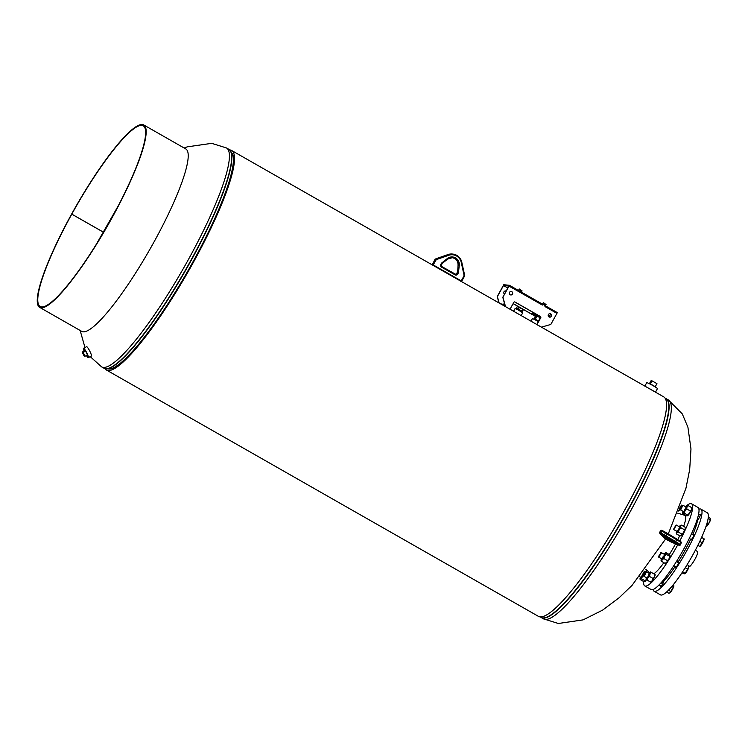 <?xml version="1.0" encoding="UTF-8"?>
<svg xmlns="http://www.w3.org/2000/svg" width="748" height="748" viewBox="0 0 748 748"><rect width="100%" height="100%" fill="white"/><g stroke="black" fill="none" stroke-linecap="round" stroke-linejoin="round"><path stroke-width="1.12" d="M108.367 368.914A124.617 22.001 -60.3 0 0 188.094 271.131A124.617 22.001 -60.3 0 0 231.637 152.714A124.617 22.001 119.7 0 1 192.853 262.66A124.617 22.001 119.7 0 1 108.367 368.914M104.935 368.614A126.365 22.309 -60.3 0 0 106.394 370.008A126.365 22.309 -60.3 0 0 188.365 271.29A126.365 22.309 -60.3 0 0 231.581 150.46A126.365 22.309 -60.3 0 0 229.636 149.918M106.394 370.008L538.466 616.371A126.365 22.309 -60.3 0 0 620.438 517.644A126.365 22.309 -60.3 0 0 663.644 396.823L536.961 324.595L540.757 317.713A0.879 0.86 95.8 0 0 540.43 316.526L514.989 302.024A0.879 0.86 95.8 0 0 513.82 302.36L510.024 309.233L505.536 306.671L502.927 297.152L509.463 285.306L516.756 289.467L516.335 290.233L508.874 286.054L502.927 297.152M501.422 304.333L504.62 303.931M501.674 303.94L505.04 305.446M530.986 321.182L532.464 318.517L538.466 321.546M513.586 311.262L515.063 308.597L518.018 309.859L522.721 312.823L521.188 315.6M86.646 355.384A3.675 0.598 -117.1 0 0 87.563 356.226A3.675 0.598 -117.1 0 0 87.544 355.384A3.675 0.598 -117.1 0 0 85.861 351.654A3.675 0.598 -117.1 0 0 84.215 349.681A3.675 0.598 -117.1 0 0 84.234 350.513A3.675 0.598 -117.1 0 0 84.356 350.915M86.366 355.524A5.255 0.851 -117.1 0 0 88.283 357.628L91.359 356.057A5.255 0.851 -117.1 0 0 91.321 354.861A5.255 0.851 -117.1 0 0 88.918 349.512A5.255 0.851 -117.1 0 0 86.572 346.707L83.505 348.278A5.255 0.851 -117.1 0 0 83.533 349.475A5.255 0.851 -117.1 0 0 84.085 351.064M88.283 357.628A5.255 0.851 -117.1 0 0 88.255 356.431A5.255 0.851 -117.1 0 0 85.842 351.083A5.255 0.851 -117.1 0 0 83.505 348.278M644.841 386.099L646.721 382.696A6.124 0.468 28.9 0 1 647.114 382.724A6.124 0.468 28.9 0 1 653.219 385.753A6.124 0.468 28.9 0 1 657.445 388.614L655.482 392.167M650.077 389.082L651.77 390.054M647.815 387.801A6.124 0.468 28.9 0 1 654.023 391.335M688.955 566.778A8.752 1.543 -60.3 0 0 694.901 559.317A8.752 1.543 -60.3 0 0 697.557 551.547L695.331 550.276M535.858 316.161A7.087 0.542 28.9 0 1 531.931 313.403A7.087 0.542 28.9 0 1 540.019 317.264A7.087 0.542 28.9 0 1 540.626 317.629M534.698 319.153L537.98 320.901M534.755 319.069L536.924 320.06L534.708 319.125M534.67 319.405L538.046 320.864M537.672 321.06L534.811 319.48M535.344 319.144L537.064 316.03L536.064 315.796L534.343 318.91M537.064 316.03L540.215 317.863L538.504 320.976M521.973 311.542L516.606 308.541L521.496 311.589M516.335 308.999L521.973 311.579M518.57 308.831L519.187 307.727L518.373 306.867L517.102 306.82L518.373 306.867L522.861 309.42L523.095 310.233L521.795 311.346L521.562 310.542L519.841 310.102L518.57 308.831L516.494 307.924L516.728 308.728M522.478 311.336L521.795 311.346M518.682 307.007L522.693 309.279M522.861 309.42L521.562 310.542M517.102 306.82L516.494 307.924M85.319 350.784L82.205 352.018L84.038 355.889L85.001 356.226L87.422 354.982M85.001 356.226L83.159 352.364L85.553 351.139M83.159 352.364L82.205 352.018M648.198 383.154L653.172 385.36L656.258 387.604M649.526 383.462L651.012 380.779L652.097 380.891L656.95 383.649L655.295 386.641M652.097 380.891L650.442 383.892M643.719 581.561A47.255 8.34 -60.3 0 0 644.748 585.908L651.106 589.536A47.255 8.34 -60.3 0 0 683.569 549.406A47.255 8.34 -60.3 0 0 697.921 507.434L691.563 503.806A47.255 8.34 -60.3 0 0 685.43 506.667M646.777 570.154A47.255 8.34 -60.3 0 0 646.272 571.556L645.393 574.071L643.691 576.119L643.495 575.493L645.646 571.715L643.495 575.493M644.748 585.908A47.255 8.34 -60.3 0 0 677.211 545.778A47.255 8.34 -60.3 0 0 677.763 544.768M653.761 573.81A33.912 5.984 -60.3 0 0 663.878 562.692M669.329 554.558A33.912 5.984 -60.3 0 0 674.649 545.516A33.912 5.984 -60.3 0 0 675.566 543.852M677.763 539.626A33.912 5.984 -60.3 0 0 679.661 535.755M683.616 526.386A33.912 5.984 -60.3 0 0 684.729 515.307L677.772 513.184M679.792 540.972A47.255 8.34 -60.3 0 0 691.563 503.806M660.671 585.806A3.067 0.542 -60.3 0 0 660.699 586.329A3.067 0.542 -60.3 0 0 662.803 583.721A3.067 0.542 -60.3 0 0 663.766 581.037M675.659 566.806A3.067 0.542 -60.3 0 0 675.687 567.33A3.067 0.542 -60.3 0 0 677.791 564.731A3.067 0.542 -60.3 0 0 678.716 562.01A3.067 0.542 -60.3 0 0 678.258 562.253M690.834 539.336A3.067 0.542 -60.3 0 0 690.853 539.85A3.067 0.542 -60.3 0 0 692.957 537.251A3.067 0.542 -60.3 0 0 693.892 534.53A3.067 0.542 -60.3 0 0 693.433 534.773M697.622 519.879A3.067 0.542 -60.3 0 0 699.417 517.392A3.067 0.542 -60.3 0 0 700.352 514.671A3.067 0.542 -60.3 0 0 699.894 514.914M653.107 589.499A47.255 8.34 -60.3 0 0 654.107 591.238L660.465 594.866A47.255 8.34 -60.3 0 0 692.919 554.736A47.255 8.34 -60.3 0 0 707.281 512.763L700.913 509.136A47.255 8.34 -60.3 0 0 698.913 509.173M654.107 591.238A47.255 8.34 -60.3 0 0 686.561 551.108A47.255 8.34 -60.3 0 0 700.913 509.136M641.139 577.4L643.448 572.875M645.982 571.622L645.365 571.266L644.299 572.716L644.14 574.679L642.382 576.484L641.522 578.802L645.159 580.878L646.917 579.074M645.159 580.878L644.916 581.486A4.376 0.776 -60.3 0 1 644.879 581.505L643.766 581.589L640.129 579.513L641.522 578.802M640.129 579.513L640.372 578.905A4.376 0.776 119.7 0 1 640.036 578.746A4.376 0.776 119.7 0 1 640.288 577.55A4.376 0.776 119.7 0 1 640.456 577.11M644.103 571.425A4.376 0.776 119.7 0 1 644.215 571.36L645.365 571.266M644.215 571.36A4.376 0.776 119.7 0 1 644.252 571.35A4.376 0.776 119.7 0 1 644.299 572.716A4.376 0.776 119.7 0 1 642.382 576.484A4.376 0.776 -60.3 0 1 640.372 578.905M644.916 581.486A4.376 0.776 -60.3 0 0 646.487 579.728M661.363 583.178A39.812 7.031 -60.3 0 0 675.164 566.526M677.623 562.777A39.812 7.031 -60.3 0 0 684.766 550.752A39.812 7.031 -60.3 0 0 690.666 539.243M692.835 534.437A39.812 7.031 -60.3 0 0 697.744 518.841M102.448 231.609L71.799 214.134A104 18.363 119.7 0 1 141.821 125.393A104 18.363 119.7 0 1 143.223 125.823A104 18.363 119.7 0 1 109.657 221.735A104 18.363 119.7 0 1 41.589 306.951A104 18.363 119.7 0 1 40.196 306.521A104 18.363 119.7 0 1 71.789 214.152L102.439 231.628M71.799 214.134L71.602 214.115A105.01 18.541 119.7 0 1 142.307 124.514A105.01 18.541 119.7 0 1 143.719 124.944A105.01 18.541 119.7 0 1 109.834 221.791A105.01 18.541 119.7 0 1 41.103 307.83A105.01 18.541 119.7 0 1 39.691 307.391A105.01 18.541 119.7 0 1 71.593 214.134L71.789 214.152M39.691 307.391L81.756 331.383A105.01 18.541 -60.3 0 0 83.168 331.822A105.01 18.541 -60.3 0 0 151.891 245.774A105.01 18.541 -60.3 0 0 185.785 148.936L143.719 124.944M647.17 578.008L649.685 573.594L648.628 574.408M655.033 574.529L650.489 571.94L651.33 572.416L649.993 574.174L649.545 576.446L653.191 578.522L654.528 576.764A4.376 0.776 -60.3 0 0 655.126 574.726L655.108 574.576M650.554 571.977L650.489 571.94A4.376 0.776 119.7 0 1 649.993 574.174A4.376 0.776 -60.3 0 1 647.824 577.98L649.545 576.446M646.992 580.018L646.16 579.541A4.376 0.776 119.7 0 0 647.824 577.98L646.992 580.018L650.629 582.094L652.359 580.56A4.376 0.776 -60.3 0 0 654.528 576.764L654.968 574.492L651.33 572.416M650.769 582.178L650.91 582.122A4.376 0.776 -60.3 0 0 652.359 580.56L653.191 578.522M646.487 577.718A4.376 0.776 119.7 0 0 646.057 579.354A4.376 0.776 119.7 0 0 646.16 579.541L646.216 579.578M649.086 573.155A4.376 0.776 119.7 0 1 650.274 571.958A4.376 0.776 119.7 0 1 650.489 571.94M662.588 557.12L662.158 559.008L664.673 554.605M669.619 554.726L665.982 552.65L666.075 554.212L669.722 556.288L670.115 555.764A4.376 0.776 -60.3 0 0 670.115 555.727L669.619 554.726M665.982 552.65L665.58 553.174A4.376 0.776 -60.3 0 1 664.523 556.138L666.075 554.212M667.506 560.645L666.795 562.29A4.376 0.776 -60.3 0 0 669.058 558.719L667.506 560.645L663.859 558.569L664.523 556.138A4.376 0.776 119.7 0 1 662.251 559.71L661.55 561.355L661.045 560.317A4.376 0.776 119.7 0 1 661.475 558.719M670.115 555.764A4.376 0.776 -60.3 0 1 669.058 558.719L669.722 556.288M663.859 558.569L662.251 559.71A4.376 0.776 119.7 0 1 661.054 560.355A4.376 0.776 119.7 0 1 661.045 560.317M665.234 563.412L665.898 563.122A4.376 0.776 -60.3 0 0 666.795 562.29L665.187 563.431L661.55 561.355M665.187 563.431L665.58 562.907L665.187 563.431M664.074 554.156A4.376 0.776 119.7 0 1 664.374 553.791A4.376 0.776 119.7 0 1 665.271 552.959A4.376 0.776 119.7 0 1 665.58 553.174M673.845 529.649L677.323 531.529L679.839 527.125L676.444 525.087L673.789 529.425M679.249 526.685A4.376 0.776 119.7 0 1 680.025 525.788L681.437 525.133L680.025 525.788A4.376 0.776 -60.3 0 1 680.437 525.479L680.643 525.386M680.437 525.479A4.376 0.776 -60.3 0 1 680.699 526.171L680.848 527.714L684.495 529.79L685.233 528.761L685.075 527.209L681.437 525.133L680.699 526.171A4.376 0.776 119.7 0 1 679.156 529.649L678.352 532.099L676.94 532.754L676.426 533.913L676.267 532.37A4.376 0.776 119.7 0 1 676.641 531.248M684.495 529.79L683.691 532.239A4.376 0.776 -60.3 0 0 685.233 528.761L685.075 527.209M680.848 527.714L679.156 529.649A4.376 0.776 119.7 0 1 676.94 532.754A4.376 0.776 119.7 0 1 676.22 532.875A4.376 0.776 119.7 0 1 676.267 532.37L676.426 533.913L680.063 535.989L681.475 535.344L680.063 535.989M681.989 534.175L681.475 535.344A4.376 0.776 -60.3 0 0 683.691 532.239L681.989 534.175L678.352 532.099M680.998 535.671A4.376 0.776 -60.3 0 0 681.063 535.643A4.376 0.776 -60.3 0 0 681.475 535.344M685.233 528.761A4.376 0.776 -60.3 0 0 685.28 528.247A4.376 0.776 -60.3 0 0 685.271 528.182M683.794 511.669L686.094 507.144M688.01 505.536L686.954 506.994A4.376 0.776 119.7 0 0 686.898 505.62L686.898 505.62A4.376 0.776 119.7 0 0 686.86 505.639L688.01 505.536L691.648 507.612L691.489 509.575L687.562 515.765L686.412 515.868L682.774 513.792L683.027 513.175L682.774 513.792M691.648 507.612L691.404 508.229L691.648 507.612M683.027 513.175A4.376 0.776 119.7 0 0 685.028 510.762A4.376 0.776 119.7 0 0 686.954 506.994L686.786 508.958L685.028 510.762L684.168 513.081L683.027 513.175A4.376 0.776 119.7 0 1 682.681 513.016A4.376 0.776 119.7 0 1 682.933 511.828A4.376 0.776 119.7 0 1 683.111 511.38M690.432 511.034L686.786 508.958M687.814 515.157L684.168 513.081M687.562 515.765L687.524 515.783A4.376 0.776 -60.3 0 0 687.562 515.765A4.376 0.776 -60.3 0 0 689.572 513.352A4.376 0.776 -60.3 0 0 691.489 509.575A4.376 0.776 -60.3 0 0 691.741 508.388L691.657 507.668M686.86 505.639A4.376 0.776 -60.3 0 0 685.71 506.817M679.511 508.668L680.269 506.611M681.914 505.47L681.082 504.994L681.914 505.47L680.577 507.228L680.138 509.491L678.408 511.024M681.148 505.031L681.082 504.994A4.376 0.776 119.7 0 1 680.577 507.228A4.376 0.776 119.7 0 1 678.885 510.323M682.802 513.811L682.12 514.512M682.223 514.54A4.376 0.776 -60.3 0 0 682.812 513.811M666.618 591.995L668.871 593.276L669.862 592.809A4.376 0.776 -60.3 0 0 670.171 592.566L670.797 591.472L668.516 590.163M671.975 586.329L673.303 587.077L670.797 591.472M673.602 584.347L673.92 585.983L673.303 587.077M645.646 571.715L649.629 573.464M670.171 592.566A4.376 0.776 119.7 0 0 672.377 589.461A4.376 0.776 -60.3 0 0 673.92 585.983M660.634 553.427L658.483 556.493L660.634 553.427M660.634 552.716L661.279 552.566L661.176 553.398L658.679 557.129L658.483 556.493M682.597 571.855L685.14 573.314L684.785 573.856L681.877 572.949M685.243 567.751L687.758 569.181L684.785 573.856M687.132 564.712L688.983 565.769L688.973 566.591A4.376 0.776 -60.3 0 0 688.964 566.442M688.983 565.769L687.758 569.181M684.85 573.81L684.841 573.819A4.376 0.776 -60.3 0 0 684.85 573.81A4.376 0.776 -60.3 0 0 686.786 571.435A4.376 0.776 119.7 0 0 688.712 567.667A4.376 0.776 -60.3 0 0 688.973 566.591M675.883 525.246L673.696 529.079L675.883 525.246M699.773 541.412L702.307 542.861L699.698 546.405M697.856 545.348L699.754 546.442M704.036 538.803L701.605 537.419L704.092 538.841L702.307 542.861M704.139 538.869L704.139 539.112A4.376 0.776 119.7 0 1 703.531 541.038A4.376 0.776 -60.3 0 1 701.362 544.843A4.376 0.776 -60.3 0 1 700.016 546.339L699.81 546.47M681.783 505.807L680.11 509.154L681.783 505.807M682.27 505.377L682.905 505.227L680.97 509.285L680.306 509.79L680.11 509.154M708.122 518.514L710.31 519.767L709.543 522.132L705.775 526.91M706.944 523.46L708.094 524.114M708.309 517.111L710.217 518.196L710.31 519.767L710.6 519.168M706.355 526.545A4.376 0.776 -60.3 0 0 706.477 526.47L705.841 526.873M706.477 526.47A4.376 0.776 -60.3 0 0 707.271 525.704A4.376 0.776 -60.3 0 0 709.543 522.132A4.376 0.776 -60.3 0 0 710.6 519.252A4.376 0.776 -60.3 0 0 710.6 519.243L710.6 519.243M504.451 294.067A1.748 1.72 -84.2 0 1 506.125 291.037M507.817 287.971L503.339 285.493L509.042 286.073L518.018 291.196L519.58 289.074L522.104 290.916L521.44 291.683L520.627 290.748L520 291.168M505.555 290.907A1.748 1.72 -84.2 0 1 506.097 291.084M498.972 302.931L497.224 296.573L503.759 284.726L509.463 285.306M533.988 319.069L535.063 317.143A0.879 0.86 95.8 0 0 534.736 315.946L513.119 303.623M499.159 303.034L497.392 296.591L503.507 285.512M534.128 319.144L535.231 317.152A0.879 0.86 95.8 0 0 534.904 315.965L513.156 303.566M549.107 316.956L550.762 313.973M521.627 292.244L521.309 293.066L518.486 291.44L541.963 304.847L543.525 302.725L546.049 304.567L545.385 305.343L544.563 304.399L543.936 304.829M545.255 306.727L556.923 313.375L557.344 312.617L545.675 305.96L545.255 306.727L556.923 313.375L550.809 324.454L541.449 327.147L536.793 324.576L540.589 317.704A0.879 0.86 95.8 0 0 540.262 316.507L514.82 302.005A0.879 0.86 95.8 0 0 514.577 301.911M540.664 303.192L542.207 304.071M516.718 289.541L518.261 290.42M542.468 304.09L542.048 304.857L542.627 304.109L545.629 305.81L545.199 306.577L545.629 305.81M518.532 290.439L518.112 291.206L518.682 290.448L521.683 292.159L521.263 292.926L521.683 292.159M521.73 292.309L540.701 303.118L540.28 303.884L521.309 293.066M521.356 291.664L520.402 290.71M545.301 305.324L544.348 304.361M549.995 313.655A1.748 1.72 -84.2 0 1 551.239 316.236A1.748 1.72 -84.2 0 1 549.649 317.133M551.407 316.254A1.748 1.72 -84.2 0 1 549.733 317.143A1.748 1.72 -84.2 0 1 548.406 314.543A1.748 1.72 -84.2 0 1 550.079 313.664A1.748 1.72 -84.2 0 1 551.407 316.254M511.09 291.468A1.748 1.72 -84.2 0 1 512.324 294.048A1.748 1.72 -84.2 0 1 510.734 294.946M512.492 294.067A1.748 1.72 -84.2 0 1 510.819 294.955A1.748 1.72 -84.2 0 1 509.5 292.365A1.748 1.72 -84.2 0 1 511.174 291.477A1.748 1.72 -84.2 0 1 512.492 294.067M536.83 324.51L505.536 306.671M505.368 306.652L502.759 297.134M517.878 291.112L519.364 289.027M541.823 304.773L543.31 302.688M666.159 398.656A126.01 22.244 -60.3 0 1 627.871 510.575A126.01 22.244 -60.3 0 1 541.318 617.596L543.562 618.867A126.01 22.244 -60.3 0 0 545.255 619.4A126.01 22.244 -60.3 0 0 630.115 511.856A126.01 22.244 -60.3 0 0 668.394 399.937L665.112 398.216M602.785 546.928A124.682 22.01 -60.3 0 0 625.206 509.173A124.682 22.01 -60.3 0 0 636.642 487.546M541.318 617.596L540.411 616.913A125.935 22.234 -60.3 0 0 627.591 510.426A125.935 22.234 -60.3 0 0 665.131 398.245M184.167 148.011L187.215 146.86L211.712 143.345L226.485 147.964A126.01 22.244 119.7 0 1 188.206 259.874A126.01 22.244 119.7 0 1 103.346 367.427A126.01 22.244 119.7 0 1 101.644 366.894L90.218 356.637M192.601 262.511A124.682 22.01 119.7 0 1 108.918 368.942L106.169 368.811A125.935 22.234 119.7 0 0 190.693 261.304A125.935 22.234 119.7 0 0 230.431 150.881L231.945 153.181A124.682 22.01 119.7 0 1 192.601 262.511M226.485 147.964L228.72 149.235A126.01 22.244 119.7 0 1 190.441 261.155A126.01 22.244 119.7 0 1 103.888 368.175L106.169 368.811M518.813 307.063L520.327 307.849M521.496 308.522L522.618 309.242M432.98 265.297A1.748 1.72 -84.2 0 1 433.027 263.67L434.906 260.248L432.625 263.623A1.748 1.72 95.8 0 0 432.484 265.016L434.485 260.211L436.393 258.612A3.497 3.431 95.8 0 0 434.504 260.211M435.635 260.603L433.756 264.016A1.047 1.029 95.8 0 0 434.149 265.447L460.338 280.378A1.047 1.029 95.8 0 0 461.74 279.976L463.62 276.564A2.796 2.749 95.8 0 0 463.91 274.581L461.254 262.389A9.799 9.621 95.8 0 0 448.781 255.274L437.15 259.322A2.796 2.749 95.8 0 0 435.635 260.603L434.906 260.248A3.497 3.431 -84.2 0 1 436.795 258.649L448.015 254.554L452.39 254.04A10.5 10.304 95.8 0 0 448.024 254.554L448.426 254.601A10.5 10.304 -84.2 0 1 461.787 262.221L464.452 274.413A3.497 3.431 -84.2 0 1 464.097 276.872M433.756 264.016L432.625 263.623M461.74 279.976L462.217 280.304A1.748 1.72 -84.2 0 1 460.852 281.192M463.62 276.564L464.106 276.891L462.217 280.285M437.15 259.322L436.795 258.649L448.426 254.601L448.781 255.274M458.234 273.142L457.729 274.058A2.01 1.973 -84.2 0 1 455.036 274.834L441.572 267.148A2.01 1.973 -84.2 0 1 440.815 264.409L441.32 263.502A2.01 1.973 -84.2 0 1 441.834 262.894L447.295 258.556A7.592 7.452 -84.2 0 1 459.272 265.39L458.477 272.384A2.01 1.973 -84.2 0 1 458.234 273.142L457.505 272.786A1.309 1.29 95.8 0 0 457.654 272.291L457.252 272.253A1.309 1.29 -84.2 0 1 457.103 272.749L456.598 273.656A1.309 1.29 -84.2 0 1 455.541 274.329M455.261 274.217A1.309 1.29 95.8 0 0 457 273.703L457.252 272.253M458.477 272.384L457.654 272.291L458.047 265.26C458.103 261.005 456.093 258.462 452.026 257.63M452.222 257.649A6.9 6.769 -84.2 0 1 458.047 265.25M459.272 265.39L458.449 265.297A6.9 6.769 95.8 0 0 447.603 259.079L442.143 263.418M441.834 262.894L442.133 263.427A1.309 1.29 95.8 0 0 441.797 263.81L441.292 264.727A1.309 1.29 95.8 0 0 441.769 266.522L455.252 274.207L455.036 274.834M457.729 274.058L456.579 273.665L457.084 272.749M447.295 258.556L447.594 259.098L452.428 257.667M447.594 259.098L441.806 263.82L441.32 263.502M441.283 264.736L440.815 264.409M441.806 263.82L441.572 267.148M463.91 274.581L464.461 274.423L464.106 276.891L462.217 280.304L460.534 281.192M464.461 274.423L461.787 262.221C460.525 257.536 457.514 254.825 452.792 254.086L452.39 254.04M461.254 262.389L461.806 262.221M544.965 306.409L545.385 305.651M542.571 305.044L542.992 304.286M542.207 304.866L542.627 304.109M521.019 292.758L521.44 291.991M518.626 291.393L519.047 290.626M518.261 291.215L518.682 290.448M661.615 530.295L676.837 539.056L676.79 539.775L661.905 531.071L660.895 532.903L675.781 541.608A10.5 0.804 28.9 0 1 680.194 544.853L681.204 543.02A10.5 0.804 -151.1 0 0 676.79 539.775L675.126 542.094L659.932 533.343L664.869 538.682L677.473 544.638A9.799 0.748 -151.1 0 0 675.126 542.094M659.932 533.343A0.701 0.683 -42.7 0 1 659.671 532.417L660.652 530.538L662.345 530.575L661.905 531.071L660.68 530.584M670.806 541.861A0.701 0.57 112.7 0 0 670.872 541.889L664.692 538.551L659.755 533.212L659.643 532.37L660.895 532.903L660.671 533.642M662.345 530.575L665.711 532.361L664.037 535.418M665.711 532.361L667.478 533.361L665.757 536.4M665.57 538.392L663.027 535.652L672.069 540.505A7.592 0.58 28.9 0 1 677.202 543.852A7.592 0.58 28.9 0 1 674.322 542.945L665.57 538.392A0.701 0.683 -42.7 0 0 666.505 538.102L674.322 542.104A6.9 0.533 -151.1 0 0 675.753 542.749M674.434 541.907L674.322 542.945M669.497 539.046L669.17 540.467M669.086 538.812L668.525 540.14M668.198 538.308L667.627 539.663M666.823 537.522L666.505 538.102L665.075 536.55M672.05 540.495L677.043 543.731L677.034 543.104M663.953 535.316L663.261 535.662L672.059 540.505M677.473 544.638A0.701 0.57 112.7 0 0 677.538 544.675L670.872 541.889A0.701 0.57 112.7 0 0 670.947 541.917M505.339 306.558L231.581 150.46M543.562 618.867L558.335 623.486L583.103 619.877L602.608 610.125L619.12 597.755L632.079 585.338L665.505 539.112M668.31 533.866L685.963 488.21L689.693 469.492L690.974 448.959L687.917 427.22L682.298 413.925L668.394 399.937M228.72 149.235L230.431 150.881M84.973 347.53L80.139 330.457M96.053 244.736L118.502 205.363M101.644 366.894L103.888 368.175M532.623 312.15L531.931 313.403M521.627 311.467L522.226 311.561M517.364 306.587L517.962 306.689M645.795 569.265L649.498 572.65M639.783 576.717L640.999 577.409M640.036 578.746L640.12 579.457M455.738 274.366L441.778 266.531M456.579 273.665L455.336 274.329M436.383 258.612L448.015 254.554M665.271 552.959L665.926 552.669M682.681 513.016L682.765 513.736M643.691 576.119L647.02 578.026M659.091 584.908L661.157 586.086M658.679 557.129L662.017 559.027M673.77 565.731L676.145 567.087M661.279 552.566L664.617 554.464M676.594 561.299L678.745 562.524M689.273 538.448L691.311 539.607M691.526 533.689L693.91 535.044M673.649 529.014L673.789 529.565M675.799 525.246L676.351 525.087M682.905 505.227L686.243 507.125M698.585 514.166L700.38 515.185M680.306 509.79L683.644 511.688M667.478 533.361L676.837 539.056C684.523 544.366 679.951 541.047 681.204 543.02M677.538 544.675C679.427 545.479 680.306 545.544 680.194 544.853"/></g></svg>
